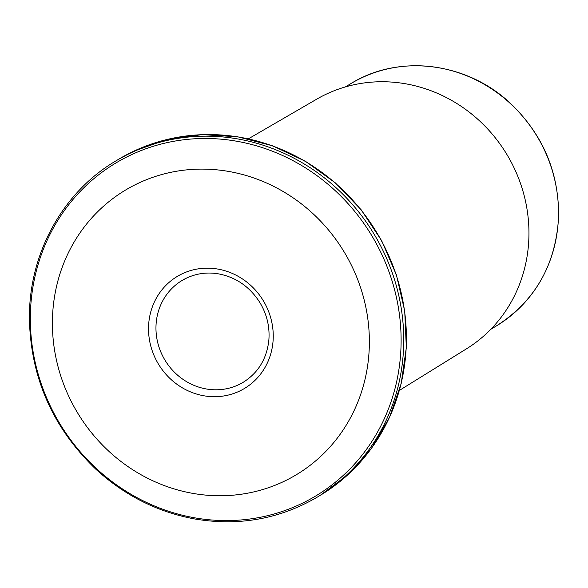 <?xml version="1.0" encoding="UTF-8"?>
<svg xmlns="http://www.w3.org/2000/svg" width="588" height="588" viewBox="0 0 588 588"><rect width="100%" height="100%" fill="white"/><g stroke="black" fill="none" stroke-linecap="round" stroke-linejoin="round"><path stroke-width="0.88" d="M248.423 138.812L316.638 99.21A145.589 136.541 59 0 1 507.04 154.725A145.589 136.541 59 0 1 466.446 348.853L399.399 390.41M138.423 183.191A165.992 155.688 -121 0 0 125.068 464.52A165.992 155.688 -121 0 0 369.183 349.588A165.992 155.688 -121 0 0 138.423 183.191M133.763 151.197A195.958 183.787 -121 0 0 118.482 159.348L133.799 151.175L166.896 139.51L201.882 134.645L237.501 136.754L272.45 145.758L305.473 161.325L335.373 182.897L361.083 209.681L381.671 240.727L396.393 274.897L404.713 310.978L406.33 347.64L401.185 383.582L389.462 417.487L371.587 448.144L348.199 474.435L320.137 495.412A195.958 183.787 -121 0 0 381.48 240.837A195.958 183.787 -121 0 0 133.763 151.197M496.301 325.987C535.08 301.188 555.844 264.843 558.6 216.965C559.048 172.35 542.93 134.424 510.259 103.187C466.776 62.137 398.877 53.758 350.86 83.621A141.326 132.55 59 0 1 537.241 136.607A141.326 132.55 59 0 1 496.301 325.987L490.789 329.295M131.102 152.792A195.958 183.787 -121 0 0 115.821 160.95C62.651 192.239 28.922 253.663 29.4 318.189C30.51 377.437 52.7 427.807 95.954 469.312C124.582 495.464 157.378 511.994 194.349 518.903C238.632 526.436 279.675 519.138 317.476 497.007A195.958 183.787 -121 0 0 378.819 242.432A195.958 183.787 -121 0 0 131.102 152.792M214.01 389.77A59.381 55.691 -121 0 0 243.211 382.288C258.206 372.836 266.746 358.849 268.841 340.327C269.929 326.913 266.915 314.271 259.793 302.408C249.444 286.312 235.274 276.728 217.281 273.648C206.476 272.104 196.267 273.56 186.668 278.021L182.104 280.454A59.381 55.691 -121 0 0 158.437 345.259A59.381 55.691 -121 0 0 214.01 389.77M186.734 277.984A59.381 55.691 -121 0 0 182.104 280.454M130.962 154.945A194.18 182.118 -121 0 0 115.336 484.042A194.18 182.118 -121 0 0 400.898 349.595A194.18 182.118 -121 0 0 130.962 154.945M182.376 273.707A65.319 61.262 -121 0 0 177.12 384.412A65.319 61.262 -121 0 0 273.177 339.18A65.319 61.262 -121 0 0 182.376 273.707M350.86 83.621L345.347 86.928M118.482 159.348L115.821 160.95M320.137 495.412L317.476 497.007"/></g></svg>
